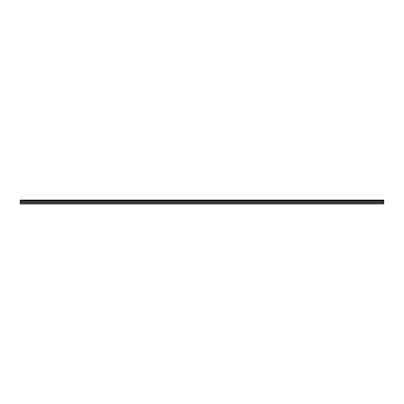 <?xml version="1.0" encoding="UTF-8"?>
<svg xmlns="http://www.w3.org/2000/svg" width="404" height="404" viewBox="0 0 404 404"><rect width="100%" height="100%" fill="white"/><g stroke="black" fill="none" stroke-linecap="round" stroke-linejoin="round"><path stroke-width="0.61" d="M20.2 200.541L20.2 200.051L383.8 200.051L383.8 200.541L20.2 200.541L20.2 203.949L383.8 203.949L383.8 201.889L20.2 201.889M383.8 200.541L383.8 201.889M20.2 203.601L383.8 203.601M20.2 200.147L383.8 200.147M20.2 202.586L383.8 202.586M20.2 200.985L383.8 200.985M20.2 202.182L383.8 202.182"/></g></svg>
